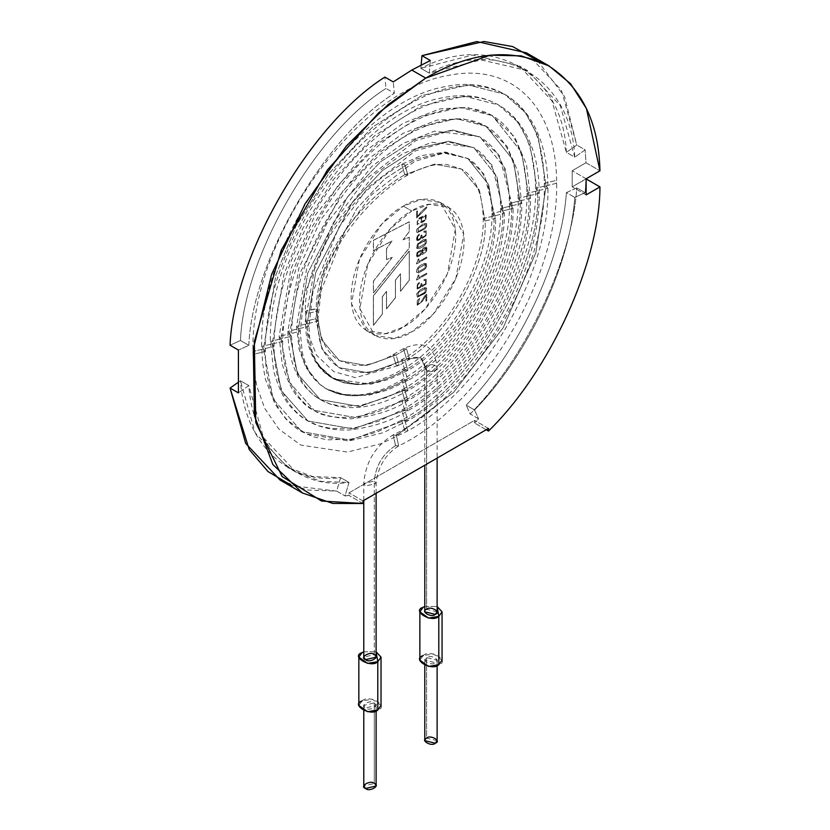 <?xml version="1.0" encoding="UTF-8"?>
<svg xmlns="http://www.w3.org/2000/svg" width="830" height="830" viewBox="0 0 830 830"><rect width="100%" height="100%" fill="white"/><g stroke="black" fill="none" stroke-linecap="round" stroke-linejoin="round"><path stroke-width="0.62" stroke-dasharray="4.15 3.11" d="M404.812 360.023L407.893 370.398L404.812 370.087L401.73 359.722L404.812 360.023C444.517 341.244 488.642 264.812 485.052 221.039L483.247 218.518L493.777 216.007L495.583 218.518L485.052 221.039C488.642 264.812 444.517 341.244 404.812 360.023L401.73 359.722L407.893 380.472L404.812 380.161L401.73 369.796L404.812 370.097C448.833 349.274 497.761 264.531 493.777 215.997L491.972 213.486L502.503 210.965L504.308 213.486L493.777 215.997C497.761 264.531 448.833 349.274 404.812 370.097L401.73 369.796L404.812 380.161L407.893 380.472L404.812 370.097C387.776 379.881 371.736 384.695 356.693 384.539C371.736 384.695 387.776 379.881 404.812 370.097L407.893 370.398L404.812 360.023L368.852 372.877L338.775 367.576L368.852 372.877L404.812 360.023M404.812 380.171L407.893 390.546L404.812 390.235L401.73 379.87L404.812 380.171C453.149 357.315 506.871 264.251 502.503 210.965L500.698 208.444L511.218 205.933L513.033 208.444L502.503 210.965C506.871 264.251 453.149 357.315 404.812 380.171L401.73 379.87L407.893 400.62L404.812 400.309L401.73 389.944L404.812 390.245C457.465 365.345 515.99 263.971 511.228 205.923L509.423 203.412L519.943 200.891L521.748 203.412L511.228 205.923C515.99 263.971 457.465 365.345 404.812 390.245L407.893 390.546L404.812 380.171C383.834 392.185 364.422 397.259 346.577 395.391C364.422 397.259 383.834 392.185 404.812 380.171M404.812 400.319L407.893 410.694L404.812 410.383L401.73 400.019L404.812 400.319C461.781 373.376 525.1 263.701 519.954 200.891L518.148 198.37L528.668 195.859L530.474 198.37L519.954 200.891C525.1 263.701 461.781 373.376 404.812 400.319L401.73 400.019L407.893 420.769L404.812 420.457L401.73 410.093L404.812 410.394C466.097 381.406 534.219 263.421 528.679 195.849L526.874 193.338L537.394 190.817L539.199 193.338L528.679 195.849C534.219 263.421 466.097 381.406 404.812 410.394L401.73 410.093L407.893 430.843L404.812 430.542L401.73 420.167L404.812 420.468C470.413 389.436 543.328 263.141 537.404 190.817L535.599 188.296L546.119 185.785L547.925 188.296L537.404 190.817C543.328 263.141 470.413 389.436 404.812 420.468L401.73 420.167L404.812 430.542L407.893 430.843L404.812 420.468L350.032 440.149L301.778 431.673L350.032 440.149L404.812 420.468L407.893 420.769L404.812 410.394L353.279 428.934L307.961 420.997L353.279 428.934L404.812 410.394L407.893 410.694L404.812 400.319L356.526 417.708L314.145 410.321L356.526 417.708L404.812 400.319L407.893 400.62L404.812 390.245L401.73 389.944L404.812 400.309M395.588 445.606L393.067 434.93L395.806 435.086L400.548 432.928L453.72 392.227L503.219 327.663L535.858 252.766L546.13 185.775L544.324 183.264L554.845 180.743L556.65 183.264L546.13 185.775L535.858 252.766L503.219 327.663L453.72 392.227L396.429 435.449L398.639 445.928L395.588 445.606L398.639 445.928L396.429 435.449L393.067 434.93L395.588 445.606C382.869 453.751 375.772 465.547 374.299 481.006L363.779 483.527L365.584 486.038L376.104 483.527L374.299 481.006C375.772 465.547 382.869 453.751 395.588 445.606M546.13 185.775L556.65 183.264L554.845 180.743L544.324 183.264L546.13 185.775L538.048 136.047L525.38 112.631L504.733 94.288L468.338 84.93L421.889 95.523L372.431 127.218L328.566 173.989L296.061 225.957L275.954 274.772L263.494 348.953L252.974 351.474L254.779 353.985L265.299 351.474L263.494 348.953L275.954 274.772L296.061 225.957L328.566 173.989L372.431 127.218L421.889 95.523L468.338 84.93L504.733 94.288L525.38 112.631L538.048 136.047L546.13 185.775L535.599 188.296L537.404 190.817L547.925 188.296L546.119 185.785M263.494 348.953L265.299 351.474L254.779 353.985L252.974 351.474L263.494 348.953L273.195 399.137L301.778 431.673L273.195 399.137L263.494 348.953M395.806 435.086L396.429 435.449L400.548 432.928L395.806 435.086M298.395 328.805L300.201 331.326L289.67 333.836L287.865 331.326L298.395 328.805C298.821 358.135 308.293 378.241 326.802 389.125L346.577 395.391L336.295 393.254L326.802 389.125C308.293 378.241 298.821 358.135 298.395 328.805L296.59 326.283L307.121 323.773L308.926 326.283L287.865 331.326L289.67 333.836L300.201 331.326L298.395 328.805L307.774 272.945L347.397 197.052L380.431 161.829L417.677 137.956L452.651 129.978L480.062 137.033L452.651 129.978L417.677 137.956L380.431 161.829L347.397 197.052L307.774 272.945L298.395 328.805L308.926 326.283L307.121 323.773C307.193 340.642 310.908 354.379 318.264 364.972L325.215 372.888L333.598 378.802L356.693 384.539L343.485 382.765L331.678 377.692L318.264 364.972C310.908 354.379 307.193 340.642 307.121 323.773L305.315 321.252L315.846 318.73L317.651 321.252L296.59 326.283L298.395 328.805M346.577 395.391L326.802 389.125L336.295 393.254L346.577 395.391M315.846 318.73L321.833 348.683L338.775 367.576L321.833 348.683L315.846 318.73L305.315 321.252L307.121 323.762L315.732 272.479L352.107 202.811L382.423 170.482L416.619 148.57L448.729 141.245L473.889 147.719L448.729 141.245L416.619 148.57L382.423 170.482L352.107 202.811L315.732 272.479L307.121 323.773L317.651 321.252L315.846 318.73L323.69 272.022L356.807 208.579L384.425 179.135L415.56 159.173L444.807 152.502L467.726 158.395L444.807 152.502L415.56 159.173L384.425 179.135L356.807 208.579L323.69 272.022L315.846 318.73M356.693 384.539L331.481 377.577L324.302 372.048L318.264 364.972L333.805 378.916L344.689 383.076L356.693 384.539M376.104 657.132L374.299 654.621L363.779 657.132M374.299 654.621L374.299 481.006L376.104 483.527L365.584 486.038L363.779 483.527L374.299 481.006L374.299 654.621M537.404 190.817L529.82 144.161L517.93 122.186L498.571 104.974L464.416 96.187L420.841 106.126L374.423 135.871L333.276 179.757L302.774 228.509L283.912 274.315L272.219 343.921L261.699 346.432L263.504 348.953L274.025 346.432L272.219 343.921L283.912 274.315L302.774 228.509L333.276 179.757L374.423 135.871L420.841 106.126L464.416 96.187L498.571 104.974L517.93 122.186L529.82 144.161L537.404 190.817M272.219 343.921L274.025 346.432L263.504 348.953L261.699 346.432L272.219 343.921L281.277 390.691L307.961 420.997L281.277 390.691L272.219 343.921L282.75 341.4L280.945 338.879L270.424 341.4L272.23 343.911L270.424 341.4L280.945 338.879L291.859 273.858L309.486 231.072L337.986 185.515L376.426 144.524L419.783 116.74L460.494 107.454L492.398 115.661L460.494 107.454L419.783 116.74L376.426 144.524L337.986 185.515L309.486 231.072L291.859 273.858L280.945 338.879L282.75 341.4L272.23 343.911M528.679 195.849L539.199 193.338L537.394 190.817L526.874 193.338L528.679 195.849L521.593 152.263L492.398 115.661L521.593 152.263L528.679 195.849M280.945 338.879L289.369 382.236L314.145 410.321L289.369 382.236L280.945 338.879L291.475 336.358L289.67 333.847L279.15 336.358L280.955 338.879L279.15 336.358L289.67 333.847L299.817 273.402L342.686 191.284L378.428 153.177L418.725 127.353L456.573 118.721L486.224 126.347L456.573 118.721L418.725 127.353L378.428 153.177L342.686 191.284L299.817 273.402L289.67 333.847L291.475 336.358L280.955 338.879M519.954 200.891L530.474 198.37L528.668 195.859L518.148 198.37L519.954 200.891L513.365 160.366L486.224 126.347L513.365 160.366L519.954 200.891L509.423 203.412L511.228 205.923L521.748 203.412L519.943 200.891M289.67 333.847L297.451 373.791L320.318 399.645L359.774 406.493L404.812 390.245L359.774 406.493L320.318 399.645L297.451 373.791L289.67 333.847M511.228 205.923L505.148 168.48L480.062 137.033L505.148 168.48L511.228 205.923L500.698 208.444L502.503 210.965L513.033 208.444L511.218 205.933M502.503 210.965L496.921 176.583L473.889 147.719L496.921 176.583L502.503 210.965L491.972 213.486L493.777 215.997L504.308 213.486L502.503 210.965M493.777 215.997L488.694 184.696L467.726 158.395L488.694 184.696L493.777 215.997L483.247 218.518L485.052 221.039L495.583 218.518L493.777 216.007M485.052 221.039L479.418 190.184L461.553 169.081L434.349 164.164L404.812 174.705L401.73 164.33L404.812 164.641L407.893 175.016L404.812 174.705L434.349 164.164L461.553 169.081L479.418 190.184L485.052 221.039M404.812 174.705L407.893 175.016L404.812 164.641L401.73 164.33L404.812 174.705C360.749 200.113 316.22 258.12 316.261 308.926L305.315 311.177L306.903 313.553L317.651 311.177L316.261 308.926C316.22 258.12 360.749 200.113 404.812 174.705M437.12 611.835L426.599 609.313L424.794 611.835M426.599 609.313L426.599 365.553C431.942 363.841 435.449 364.681 437.12 368.074C435.449 371.467 431.942 372.307 426.599 370.585L424.794 368.074L426.599 365.553L426.599 609.313M426.599 370.585C431.942 372.307 435.449 371.467 437.12 368.074C435.449 364.681 431.942 363.841 426.599 365.553L424.794 368.074L426.599 370.585L420.727 357.606L406.544 359.017L403.463 348.642L406.544 348.942L409.626 359.317L406.544 359.017L420.727 357.606L426.599 370.585M406.544 348.942L403.463 348.642L406.544 359.017L409.626 359.317L406.544 348.942L396.086 354.991L399.168 365.356L396.086 365.055L393.005 354.68L396.086 354.991L406.544 348.942M396.086 354.991L393.005 354.68L396.086 365.055L399.168 365.356L396.086 354.991L366.549 365.532L339.346 360.604L321.48 339.512L316.261 308.926L317.651 311.177L306.903 313.553L305.315 311.177L315.846 308.656L321.48 339.512L339.346 360.604L366.549 365.532L396.086 354.991M363.779 651.809L376.104 651.809L363.779 651.809M381.032 705.448L372.317 699.192L362.098 700.925L358.84 705.448M362.098 700.925C368.624 693.932 389.893 706.216 377.785 709.982M376.104 785.979L374.299 783.468L374.299 702.937C370.678 699.057 358.861 705.874 365.584 707.969C369.205 711.85 381.022 705.033 374.299 702.937L376.104 705.448L365.584 707.969L363.779 705.448L374.299 702.937L374.299 783.468L363.779 785.979M424.794 606.502L437.12 606.502L424.794 606.502M442.058 660.151L433.333 653.895L423.113 655.617L419.866 660.151M423.113 655.617C429.639 648.635 450.908 660.908 438.8 664.685M437.12 740.682L426.599 738.161L426.599 657.63C419.876 659.726 431.693 666.552 435.314 662.672C442.037 660.576 430.22 653.75 426.599 657.63L437.12 660.151L435.314 662.672L424.794 660.151L426.599 657.63L426.599 738.161L424.794 740.682M537.352 60.341L564.535 96.602L576.777 145.053L566.382 152.347L576.777 145.053L585.15 149.888L574.744 157.171L566.382 152.347C563.155 72.729 491.412 31.301 420.852 68.319L421.152 64.948L420.852 68.319L429.224 73.154L420.852 68.319L472.623 55.06L519.3 65.829L551.981 100.876L566.382 152.347L574.744 157.171L560.354 105.711L527.673 70.664L480.985 59.885L429.224 73.154L430.334 60.497L429.224 73.154C499.785 36.136 571.528 77.564 574.744 157.171L585.15 149.888L586.001 162.753L599.945 170.814L586.001 162.753L585.15 149.888L576.777 145.053L561.371 90.128L526.396 52.84M403.421 206.162C418.714 194.905 455.006 192.072 455.722 236.363C455.006 281.474 418.714 320.556 403.421 326.958C388.118 338.215 351.827 341.047 351.111 296.756C351.827 251.646 388.118 212.563 403.421 206.162L381.945 223.882L359.38 259.406L351.495 303.842L366.435 330.62L385.981 333.567L403.421 326.958L424.887 309.237L447.453 273.713L455.338 229.277L440.398 202.499L420.852 199.553L403.421 206.162L411.784 210.996C396.481 217.398 360.189 256.47 359.483 301.591C360.189 345.882 396.481 343.049 411.784 331.793C427.087 325.381 463.379 286.308 464.095 241.188C463.379 196.897 427.087 199.729 411.784 210.996L429.224 204.377L448.771 207.334L463.711 234.112L455.826 278.548L433.26 314.072L411.784 331.793L394.354 338.401L374.797 335.455L359.867 308.667L367.742 264.231L390.308 228.717L411.784 210.996L403.421 206.162M417.096 224.754L417.936 219.265L419.638 217.719L426.205 214.97L425.904 219.867L420.862 222.627L421.858 217.377C419.306 223.208 420.654 224.038 425.904 219.867L425.686 214.825L417.936 219.265L417.096 224.754L418.839 224.525L418.839 223.457L417.615 223.644C416.204 222.201 417.604 220.095 421.827 217.356L420.924 222.668L425.966 219.909L426.267 215.012L419.71 217.761L418.009 219.307L417.158 224.795L418.911 224.567L417.065 224.743L418.009 219.307L419.71 217.761L425.759 214.866L425.966 219.909C420.717 224.079 419.378 223.249 421.931 217.408L421.827 217.356C417.604 220.095 416.204 222.201 417.615 223.644L418.839 223.457L418.911 224.567L418.911 223.498L417.573 223.623M423.974 231.165L423.974 232.244L425.551 231.902C426.786 234.205 425.686 235.959 422.263 237.173L421.723 234.963L420.499 237.878C417.781 240.472 416.847 240.046 417.698 236.623L419.275 235.118L419.275 234.039L417.2 236.062C415.778 240.762 416.878 241.769 420.478 239.071L421.287 237.173L422.138 238.345L426.039 235.824L426.153 230.823L423.974 231.165L424.037 232.286L423.974 231.165L426.163 230.833L426.039 235.824L421.941 238.251L426.112 235.855L426.215 230.865L423.974 231.165M421.235 253.441L422.096 254.54L426.07 251.884C427.616 247.942 426.869 246.458 423.808 247.433L421.267 251.044L420.395 250.235L417.096 252.486C415.757 256.999 416.857 257.923 420.395 255.256L421.235 253.441L420.395 255.256L417.137 256.854L417.096 252.486L420.395 250.235L421.308 251.106L420.457 250.276L417.158 252.528L417.21 256.895L420.457 255.298L421.308 253.482L422.169 254.582L426.132 251.926L426.174 247.112L423.808 247.433L426.112 247.07L426.07 251.884L422.169 254.582L421.235 253.441M416.764 272.416C416.214 268.93 418.434 266.098 423.435 263.94L424.867 263.421L426.693 266.689L424.867 269.304L418.59 272.925L416.764 272.416L418.59 272.925L424.867 269.304L426.693 266.689L426.267 263.473L423.362 263.899C418.362 266.057 416.141 268.889 416.691 272.385L418.528 272.883L424.794 269.262L426.63 266.648L424.794 263.38L423.362 263.899L426.195 263.432L426.63 266.648L424.794 269.262L418.528 272.883L416.691 272.385C416.141 268.889 418.362 266.057 423.362 263.899L423.435 263.94C418.434 266.098 416.214 268.93 416.764 272.416L416.691 272.385M423.974 279.534L423.974 280.602L425.551 280.27L425.593 283.58L422.263 285.53L421.723 283.32L420.499 286.246C417.781 288.83 416.847 288.404 417.698 284.981L419.275 283.476L419.275 282.408L417.2 284.42L417.117 289.027L420.478 287.429L421.287 285.53L422.138 286.713L426.039 284.182L426.153 279.181L423.974 279.534L424.037 280.644L423.974 279.534L426.153 279.181L426.039 284.182L421.941 286.62L426.112 284.213L426.215 279.222L423.974 279.534M426.713 300.74L426.713 294.173L424.587 295.999L420.582 302.732L417.708 304.195L419.648 298.292L417.283 300.543L417.137 305.284L422.387 301.176L425.925 295.76L425.925 301.197L426.776 300.782L426.713 294.173L426.713 300.74L425.925 301.197L425.925 295.76L422.387 301.176L417.137 305.284L417.283 300.543L419.648 298.292L417.635 304.154L420.582 302.732L424.587 295.999L426.713 294.173L424.659 296.04L420.654 302.774L417.708 304.195L419.721 298.333L417.345 300.585L417.2 305.326L422.46 301.217L425.925 295.76L425.925 301.197L426.713 300.74M386.479 291.413L386.479 308.853L395.391 297.69L395.391 280.177L400.496 273.755L400.496 291.278L409.242 280.26L409.242 250.961L373.396 295.771L373.396 325.339L382.319 314.124L382.319 296.746L386.479 291.413L386.552 308.895L395.454 297.731L386.479 308.853L386.479 291.413L382.319 296.746L386.479 291.413M386.479 248.741L386.479 259.531L392.196 257.373L373.396 281.173L373.396 292.855L409.242 247.911L409.242 237.245L403.079 239.787L409.242 231.539L409.242 221.766L373.396 240.295L373.396 250.702L391.999 240.98L386.479 248.741L386.552 259.572L386.479 248.741L391.999 240.98L373.396 250.702L373.396 240.295L409.242 221.766L409.242 231.539L403.079 239.787L409.242 237.245L409.242 247.911L373.396 292.855L373.396 281.173L392.196 257.373L386.479 259.531L392.268 257.414L373.396 281.173L373.469 292.897L409.304 247.952L409.304 237.287L403.079 239.787L409.304 231.58L409.242 221.766L373.396 240.295L373.469 250.743L391.999 240.98L386.479 248.741M417.397 297.119L416.691 293.789L419.959 290.044L424.867 287.595L426.693 288.093L424.867 287.595L419.959 290.044L416.691 293.789L417.397 297.119L425.925 292.202L426.63 288.052L423.362 288.072L426.63 288.052L425.925 292.202L417.469 297.161L424.867 293.488L425.987 292.243L426.63 288.052M416.432 280.052L426.713 274.118L426.713 273.112L418.839 277.645L418.839 274.938L418.196 275.301L416.494 280.094L426.776 274.159L416.432 280.052L418.196 275.301L418.839 274.938L418.839 277.645L426.713 273.112L426.776 274.159L426.776 273.153L418.911 277.687L418.911 274.979L418.196 275.301L416.432 280.052M416.432 263.93L426.713 257.995L426.713 256.989L418.839 261.533L418.839 258.815L418.196 259.188L416.494 263.971L426.776 258.037L416.432 263.93L418.196 259.188L418.839 258.815L418.839 261.533L426.713 256.989L426.776 258.037L426.776 257.03L418.911 261.564L418.911 258.856L418.196 259.188L416.432 263.93M423.362 239.714L417.397 244.062L416.691 248.201C418.434 249.187 421.142 248.149 424.794 245.089L426.63 242.464L425.925 239.133L423.362 239.714L426.267 239.289L423.435 239.756L417.469 244.103L417.2 248.689L416.691 248.201L417.397 244.062L423.362 239.714M416.764 232.12L417.469 232.68L416.764 232.12L416.764 229.35L423.435 223.633L426.693 223.612L423.362 223.592L416.691 229.308L416.691 232.089L417.397 232.639L424.794 228.966L425.925 227.71L426.63 223.571L423.362 223.592L426.63 223.571L425.925 227.71L424.794 228.966L417.397 232.639L416.691 232.089L416.691 229.308L423.362 223.592L416.764 229.35L416.764 232.12L417.469 232.68L424.867 229.007L426.693 226.393L426.63 223.571M426.713 206.722L421.889 210.913L417.386 216.506L417.386 210.841L416.598 211.287L416.598 217.958L426.713 207.874L426.776 206.763L421.962 210.945L417.459 216.537L421.889 210.913L426.713 206.722L426.713 207.874L416.598 217.958L416.598 211.287L417.386 210.841L417.459 216.537L417.459 210.872L416.598 211.287L416.67 218L426.776 207.905L426.713 206.722M248.824 345.342C252.05 262.01 323.793 137.739 394.354 93.282L393.233 81.911L394.354 93.282L385.981 88.457L384.871 77.086L385.981 88.457L394.354 93.282C323.793 137.739 252.05 262.01 248.824 345.342L240.451 340.507C243.678 257.175 315.421 132.914 385.981 88.457C315.421 132.914 243.678 257.175 240.451 340.507L248.824 345.342L238.418 350.063L248.824 345.342M586.001 162.753L572.192 170.731L572.192 186.833L586.001 178.865L585.15 192.716L574.744 197.436C570.5 264.812 527.289 356.475 474.553 409.968L478.557 418.818L474.553 422.978L474.553 420.374L349.015 492.854L349.015 495.458L345.01 495.925L349.015 482.448C296.279 489.856 253.067 448.086 248.824 385.608L238.418 392.901L248.824 385.608L263.515 437.638L295.895 472.114L321.158 481.4L349.015 482.448L345.01 495.925L349.015 495.458L349.015 492.854L474.553 420.374L474.553 422.978L478.557 418.818L470.195 413.983C526.293 357.076 572.264 259.562 576.777 187.891L585.15 192.716L586.136 178.948L572.192 186.833L572.192 170.731L586.001 162.753M486.245 429.733L474.553 422.978L486.245 429.733M488.497 428.425L474.553 420.374L488.497 428.425M362.969 500.905L349.015 492.854L362.969 500.905M362.969 503.509L349.015 495.458L362.969 503.509M280.135 480.103L307.007 489.97L336.638 491.09L345.01 495.925L336.638 491.09L340.653 477.613L349.015 482.448L340.653 477.613L312.796 476.565L287.533 467.29L255.152 432.804L240.451 380.773L248.824 385.608L240.451 380.773L237.681 382.723L240.451 380.773C244.694 443.251 287.906 485.021 340.653 477.613L336.638 491.09L291.797 485.664M586.136 178.782L572.192 170.731L586.136 178.782M586.136 194.884L572.192 186.833L586.136 194.884M474.553 409.968C527.289 356.475 570.5 264.812 574.744 197.436L566.382 192.612C562.138 259.987 518.926 351.65 466.18 405.144L474.553 409.968L466.18 405.144L470.195 413.983L478.557 418.818L474.553 409.968M574.744 197.436L585.15 192.716L576.777 187.891L566.382 192.612L574.744 197.436M466.18 405.144C518.926 351.65 562.138 259.987 566.382 192.612L576.777 187.891C572.264 259.562 526.293 357.076 470.195 413.983L466.18 405.144M230.055 345.228L240.451 340.507L230.055 345.228M382.319 296.746L382.381 314.165L382.319 296.746M382.319 314.124L373.396 325.339L382.319 314.124M373.396 325.339L373.396 295.771L373.396 325.339M373.396 295.771L409.304 251.002L373.396 295.771M409.242 250.961L409.304 280.301L409.242 250.961M409.242 280.26L400.496 291.278L409.242 280.26M400.496 291.278L400.496 273.755L400.496 291.278M400.496 273.755L395.391 280.177L400.496 273.755M395.391 280.177L395.454 297.731L395.391 280.177M395.454 297.731L386.552 308.895L386.552 291.455L382.381 296.777L382.381 314.165L373.469 325.381L373.469 295.812L409.304 251.002L409.304 280.301L400.568 291.32L400.568 273.796L395.454 280.218L395.454 297.731M386.552 259.572L386.552 248.782L392.061 241.022L373.469 250.743L373.469 240.337L409.304 221.797L409.304 231.58L403.152 239.829L409.304 237.287L409.304 247.952L373.469 292.897L373.469 281.214L392.268 257.414L386.552 259.572M426.776 294.204L426.776 300.782L425.998 301.238L425.998 295.802L422.46 301.217L417.2 305.326L417.345 300.585L419.721 298.333L417.781 304.226L420.654 302.774L424.659 296.04L426.776 294.204M425.209 288.591L418.247 292.617L418.247 296.103L425.209 292.087L425.209 288.591L425.209 292.087L418.247 296.103L418.247 292.617L425.136 288.56L418.175 292.575L418.175 296.061L425.136 292.046L425.136 288.56L425.136 292.046L418.175 296.061L418.175 292.575L425.136 288.56M423.435 288.114L420.022 290.085L416.764 293.83L417.469 297.161L416.764 293.83L420.022 290.085L423.435 288.114M426.693 288.093L425.987 292.243L424.867 293.488L417.469 297.161M422.283 285.541L425.655 283.621L425.614 280.312L425.655 283.621L422.335 285.572L421.723 284.109L422.283 285.541L425.593 283.58L425.551 280.27L423.974 280.602L425.551 280.27M420.997 283.736L421.796 283.362L420.997 283.736L420.571 286.288L417.656 287.969L417.76 285.012L419.347 283.518L417.698 284.981L417.583 287.927L420.499 286.246L420.997 283.736M419.275 282.408L419.347 283.518L419.275 282.408L417.262 284.462L417.22 289.089L417.2 284.42L419.275 282.408M422.138 286.713L421.318 285.52L420.54 287.471L417.179 289.068L420.54 287.471L421.287 285.53L420.478 287.429L417.117 289.027M421.391 285.562L422.211 286.755L421.36 285.572M425.614 280.312L424.037 280.644L424.037 279.575L426.215 279.222L426.112 284.213L422.211 286.755M417.179 289.068L417.262 284.462L419.347 282.449L419.347 283.518L417.76 285.012C416.919 288.446 417.853 288.871 420.571 286.288L421.796 283.362L422.335 285.572M426.776 274.159L416.494 280.094L418.268 275.342L418.911 274.979L418.911 277.687L426.776 273.153L426.776 274.159M425.209 264.417L418.247 268.443L418.247 271.918L425.209 267.903L425.209 264.417L425.209 267.903L418.247 271.918L418.247 268.443L425.136 264.376L418.175 268.401L418.175 271.877L425.136 267.862L425.136 264.376L425.136 267.862L418.175 271.877L418.175 268.401L425.136 264.376M426.776 258.037L416.494 263.971L418.268 259.219L418.911 258.856L418.911 261.564L426.776 257.03L426.776 258.037M422.096 254.54L421.267 253.43L420.457 255.298C416.93 257.954 415.83 257.041 417.158 252.528L420.457 250.276L421.308 251.106L420.457 250.276M421.267 251.044L423.871 247.475L421.267 251.044M423.954 248.502L425.738 248.222L422.148 253.316L423.881 248.471L422.076 253.285L425.666 248.18L423.954 248.502C416.12 257.902 431.714 249.031 423.954 248.502M417.729 255.785L420.437 254.229L420.437 251.376L417.729 252.932L417.729 255.785L417.729 252.932L420.509 251.407L420.437 254.229L417.729 255.785L420.364 254.188L420.364 251.334L417.656 252.891L417.656 255.744L417.656 252.891L420.364 251.334L420.364 254.188L417.656 255.744M420.395 250.235L421.235 251.065M421.308 251.106L423.871 247.475C426.931 246.5 427.689 247.983 426.132 251.926L422.169 254.582M423.881 248.471C431.642 248.99 416.058 257.86 423.881 248.471M425.209 240.233L418.247 244.259L418.247 247.745L425.209 243.73L425.209 240.233L425.209 243.73L418.247 247.745L418.247 244.259L425.8 240.347L418.175 244.217L418.175 247.703L425.136 243.688L425.136 240.202L425.136 243.688L418.175 247.703L418.175 244.217L425.136 240.202M416.764 248.243C418.507 249.228 421.215 248.191 424.867 245.13L426.693 242.505L425.987 239.175L426.693 242.505L424.867 245.13C421.215 248.191 418.507 249.228 416.764 248.243L417.469 244.103L423.435 239.756L425.987 239.175M425.925 239.133L426.63 242.464L424.794 245.089C421.142 248.149 418.434 249.187 416.691 248.201M422.283 237.183L422.335 237.214C425.759 236 426.848 234.247 425.614 231.944C426.848 234.247 425.759 236 422.335 237.214L421.796 235.004L422.283 237.183C425.686 235.959 426.786 234.205 425.551 231.902L423.974 232.244L425.551 231.902M420.997 235.378L421.796 235.004L420.997 235.378L420.571 237.919L417.656 239.611L417.76 236.654L419.347 235.16L417.698 236.623L417.583 239.569L420.499 237.878L420.997 235.378M419.275 234.039L419.347 235.16L419.275 234.039L417.262 236.104L417.22 240.731L420.54 239.113L421.36 237.214L420.478 239.071L417.148 240.69L417.2 236.062L419.275 234.039M422.138 238.345L421.318 237.162L422.211 238.386L421.36 237.214L420.54 239.113C416.94 241.81 415.851 240.804 417.262 236.104L419.347 234.081L419.347 235.16L417.76 236.654C416.919 240.088 417.853 240.513 420.571 237.919L421.796 235.004L422.335 237.214M426.163 230.833L426.112 235.855L422.211 238.386M425.614 231.944L424.037 232.286L424.037 231.207L426.215 230.865M425.209 224.11L418.247 228.136L418.247 231.622L425.209 227.607L425.209 224.11L425.209 227.607L418.247 231.622L418.247 228.136L425.136 224.079L418.175 228.094L418.175 231.58L425.136 227.565L425.136 224.079L425.136 227.565L418.175 231.58L418.175 228.094L425.136 224.079M417.397 232.639L416.691 232.089M426.693 223.612L426.693 226.393L424.867 229.007L417.469 232.68M425.479 216.07L421.733 218.228C420.561 222.108 421.816 222.513 425.479 219.421L425.479 216.07L425.479 219.421L421.422 221.486L421.733 218.228L425.406 216.028L421.661 218.186L421.36 221.444L425.406 219.379L425.406 216.028L425.406 219.379C421.744 222.471 420.499 222.077 421.661 218.186L425.406 216.028M417.687 223.685C416.276 222.233 417.677 220.137 421.899 217.398C417.677 220.137 416.276 222.233 417.687 223.685L418.911 223.498L418.911 224.567L417.158 224.795M417.459 216.537L421.962 210.945L426.776 206.763L426.776 207.905L416.67 218L416.67 211.328L417.459 210.872L417.459 216.537M333.805 378.916L370.917 384.197L389.27 379.279L407.893 370.398C455.151 344.336 496.631 272.479 495.583 218.518L484.346 174.497L468.328 158.769L445.502 152.046L420.81 155.687L401.73 164.33C354.638 190.672 304.33 256.802 305.315 311.177L307.37 332.021L316.572 355.23L333.795 371.632L355.427 377.65L399.168 365.356L409.626 359.317C411.12 357.543 414.824 356.973 420.727 357.606C424.223 362.409 425.583 365.895 424.794 368.074L424.794 465.205M333.598 378.802C352.729 387.859 375.44 384.85 401.73 369.796C449.518 343.838 493.394 267.841 491.972 213.486C491.37 185.889 483.288 167.525 467.726 158.395L444.071 153.104L414.813 161.259L371.716 194.656L344.907 231.051L321.241 290.241L317.651 321.252C318.762 339.19 319.031 352.895 338.775 367.576C358.031 376.104 379.02 373.49 401.73 359.722C444.849 336.326 484.554 267.561 483.247 218.518C482.676 193.66 475.445 177.184 461.553 169.081L446.955 164.516C435.335 163.365 422.314 166.861 407.893 175.016C364.702 198.806 316.458 262.062 317.651 311.177C318.222 336.036 325.453 352.511 339.346 360.604L353.943 365.179C365.563 366.331 378.584 362.835 393.005 354.68L403.463 348.642C423.819 339.626 435.034 346.1 437.12 368.074L437.12 458.087M376.104 493.321L376.104 483.527C377.743 467.072 385.255 454.539 398.639 445.928C481.784 406.337 558.798 278.175 556.65 183.264C556.608 153.509 550.249 128.795 537.56 109.145C530.131 97.888 520.867 89.163 509.755 82.959C491.702 73.185 471.067 70.695 447.837 75.509C354.846 90.895 249.643 240.991 252.974 351.474L253.887 369.028L256.864 386.324L264.677 408.319L278.839 429.037L300.865 445.108L347.459 452.07L381.261 443.635L407.893 430.843C483.133 389.457 549.699 274.149 547.925 188.296C547.893 160.263 541.886 136.971 529.913 118.42C522.91 107.786 514.154 99.538 503.644 93.686C486.588 84.442 467.093 82.097 445.191 86.642C357.543 101.167 258.576 242.391 261.699 346.432L262.56 362.886L265.361 379.123L275.072 404.22L286.07 419.223L306 433.914L348.745 441.041L382.723 432.855L407.893 420.769C478.464 381.935 540.859 273.869 539.199 193.338C539.178 167.027 533.534 145.146 522.267 127.685C515.679 117.684 507.431 109.923 497.544 104.404C481.473 95.709 463.13 93.5 442.535 97.764C360.241 111.438 267.519 243.802 270.424 341.4L273.651 371.072C279.077 389.924 285.655 402.737 293.384 409.501C302.079 419.316 319.789 431.133 349.482 429.992C372.639 427.253 392.102 420.81 407.893 410.694C473.806 374.413 532.009 273.589 530.474 198.37L526.5 164.579L514.631 136.96L491.433 115.121L467.228 107.444L439.879 108.896L403.11 123.245L366.715 150.095L314.861 215.686L290.977 268.64L279.15 336.358L282.159 363.924C287.668 382.246 293.81 394.157 300.605 399.666C308.843 410.943 325.443 417.345 350.416 418.86C374.382 416.318 393.545 410.238 407.893 400.62C469.137 366.891 523.17 273.319 521.748 203.412L518.055 171.966L506.985 146.236L485.332 125.849L462.735 118.68L437.234 120.028L403.017 133.371L369.194 158.333L321.034 219.234L298.862 268.412L287.865 331.326C288.446 366.455 300.73 389.976 324.706 401.896C336.71 407.291 349.98 408.879 364.515 406.638C378.698 404.428 393.15 399.064 407.893 390.546C464.478 359.369 514.32 273.039 513.033 208.444L499.349 155.511L479.221 136.566L434.578 131.15L402.924 143.497L371.664 166.56L327.217 222.782L306.747 268.173L296.59 326.283L299.091 349.264L305.865 367.431L320.058 384.56L328.981 390.297L339.771 394.354L367.846 395.402L388.181 389.913L407.893 380.472C459.82 351.847 505.48 272.759 504.308 213.486L491.723 164.807L473.142 147.304L431.963 142.272L402.882 153.602L374.185 174.757L333.421 226.289L314.663 267.841L305.315 321.252C305.969 348.631 314.695 367.41 331.481 377.577M363.779 500.438L363.779 483.527C365.501 462.186 375.264 445.99 393.067 434.93C471.596 398.006 546.763 273.07 544.324 183.264C543.515 139.201 530.318 109.55 504.733 94.288C467.28 74.949 421.962 87.99 368.79 133.423C308.905 186.553 264.231 280.976 265.299 351.474C265.247 370.626 268.588 387.475 275.342 402.042C281.795 415.415 290.614 425.292 301.778 431.673L313.47 436.87L327.331 439.838L351.318 439.132L377.038 432.057L401.73 420.167C472.83 381.447 537.612 269.231 535.599 188.296C534.821 146.983 522.485 119.209 498.571 104.974C477.001 92.753 450.213 94.112 418.227 109.072C402.353 116.812 386.676 127.696 371.197 141.722C349.575 161.466 330.651 185.1 314.425 212.625C288.041 258.638 274.574 303.24 274.025 346.432C274.689 383.055 286.008 407.914 307.961 420.997L318.855 425.842L331.803 428.612L354.244 427.948L378.366 421.329L401.73 410.093C468.172 373.925 528.772 268.962 526.874 193.338C526.137 154.764 514.642 128.878 492.398 115.661C472.353 104.279 447.401 105.566 417.542 119.51C402.716 126.741 388.067 136.909 373.604 150.012C353.383 168.48 335.694 190.578 320.515 216.308C295.843 259.344 283.258 301.031 282.75 341.4C281.827 361.579 289.089 396.294 314.145 410.321C325.692 419.99 367.182 422.657 401.73 400.019C463.503 366.404 519.922 268.681 518.148 198.37C517.443 162.545 506.808 138.537 486.224 126.347C467.715 115.806 444.59 117.009 416.857 129.947C403.079 136.66 389.467 146.122 376 158.312C357.201 175.483 340.736 196.046 326.615 220.002C303.656 260.039 291.942 298.831 291.475 336.358L293.976 360.293C298.406 379.03 307.193 392.144 320.318 399.645L329.624 403.774L340.767 406.15L360.137 405.59L387.901 397.031L401.73 389.944C458.845 358.882 511.083 268.401 509.423 203.412C508.749 170.326 498.965 148.197 480.062 137.033L451.375 130.59L416.172 140.384L364.671 180.276L332.716 223.685L304.486 294.266L300.201 331.326L302.234 351.993C306.322 369.827 314.394 382.132 326.429 388.907C348.859 399.438 373.957 396.418 401.73 379.87C454.176 351.36 502.243 268.121 500.698 208.444C500.065 178.108 491.121 157.866 473.889 147.719L447.723 141.847L415.488 150.821L368.198 187.466L338.806 227.368L312.858 292.253L308.926 326.283C310.046 346.224 310.742 361.475 331.678 377.692M363.779 710.781L363.779 705.448M376.104 710.781L376.104 705.448M424.794 665.473L424.794 660.151M437.12 665.473L437.12 660.151M527.673 70.664L519.3 65.829M295.895 472.114L287.533 467.29M366.435 330.62L374.797 335.455M440.398 202.499L448.771 207.334"/><path stroke-width="1.25" d="M363.779 500.438L363.779 657.132L365.584 659.653L376.104 657.132L376.104 493.321M424.794 465.205L424.794 611.835L435.314 614.345L437.12 611.835L437.12 458.087M358.84 657.132L358.84 705.448L367.565 711.715L377.785 709.982L377.785 661.666L367.565 663.388L358.84 657.132L362.098 652.608L363.779 651.809L362.098 652.608C349.99 656.374 371.259 668.648 377.785 661.666L377.785 709.982L381.032 705.448L381.032 657.132L377.785 661.666L376.104 651.809L381.032 657.132M374.299 654.621C381.022 656.706 369.205 663.533 365.584 659.653C358.861 657.557 370.678 650.73 374.299 654.621M377.785 709.982C371.259 716.975 349.99 704.691 362.098 700.925M374.299 783.468C381.022 785.564 369.205 792.38 365.584 788.5C358.861 786.404 370.678 779.588 374.299 783.468M363.779 710.781L363.779 785.979L365.584 788.5L376.104 785.979L376.104 710.781M419.866 611.835L419.866 660.151L428.581 666.407L438.8 664.685L438.8 616.358L428.581 618.091L419.866 611.835L423.113 607.301L424.794 606.502L423.113 607.301C411.006 611.067 432.274 623.351 438.8 616.358L438.8 664.685L442.058 660.151L442.058 611.835L438.8 616.358L437.12 606.502L442.058 611.835M426.599 609.313C430.22 605.433 442.037 612.26 435.314 614.345C431.693 618.236 419.876 611.409 426.599 609.313M438.8 664.685C432.274 671.667 411.006 659.394 423.113 655.617M426.599 738.161C430.22 734.28 442.037 741.107 435.314 743.203C431.693 747.083 419.876 740.256 426.599 738.161M424.794 665.473L424.794 740.682L435.314 743.203L437.12 740.682L437.12 665.473M430.334 60.497L411.784 70.062L425.738 78.113L490.042 55.185L521.23 55.869L549.024 65.902L570.615 83.789L586.426 108.533L599.945 170.814L586.136 178.782L586.136 194.884L599.945 186.916C599.914 261.792 549.854 371.446 488.497 431.04L486.245 429.733L488.497 431.04L488.497 428.425L362.969 500.905L362.969 503.509L332.799 503.447L302.452 492.979L272.863 464.51L254.395 415.623L253.316 349.108L271.576 274.398L305.118 203.692L346.318 146.07L387.994 104.684L425.738 78.113L411.784 70.062L430.334 60.497L421.962 55.662L430.334 60.497M526.396 52.84L476.845 41.562L421.962 55.662L421.152 64.948L421.962 55.662L483.942 41.5L512.639 46.573L537.352 60.341M393.233 81.911L411.784 70.062L393.233 81.911L384.871 77.086C309.808 124.376 233.479 256.574 230.055 345.228L238.418 350.063L238.418 392.901L238.418 350.063L230.055 345.228C233.479 256.574 309.808 124.376 384.871 77.086L393.233 81.911M586.001 178.865L599.945 186.916L586.001 178.865M291.797 485.664L267.976 471.533L249.218 449.549L230.055 388.067L237.681 382.723L230.055 388.067L238.418 392.901L230.055 388.067L245.69 443.417L280.135 480.103L302.452 492.979M488.497 431.04C549.854 371.446 599.914 261.792 599.945 186.916L586.136 194.884L586.136 178.782L599.945 170.814C598.752 121.377 580.948 85.947 546.534 64.522C509.423 47.891 469.158 52.425 425.738 78.113L378.885 112.569L327.414 169.943L281.225 250.235L254.322 341.545L255.796 422.574L282.169 476.576L321.573 501.03L362.969 503.509L362.969 500.905L488.497 428.425L488.497 431.04M549.024 65.902L526.697 53.016"/></g></svg>
